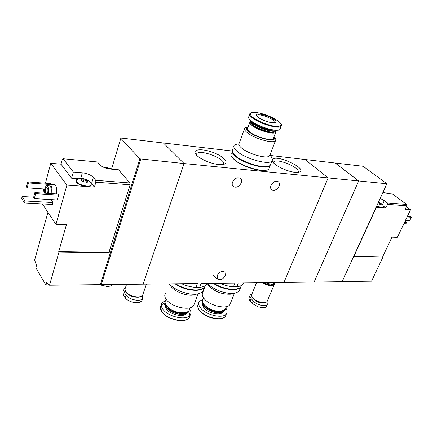 <?xml version="1.0" encoding="UTF-8"?>
<svg xmlns="http://www.w3.org/2000/svg" width="433" height="433" viewBox="0 0 433 433"><rect width="100%" height="100%" fill="white"/><g stroke="black" fill="none" stroke-linecap="round" stroke-linejoin="round"><path stroke-width="0.65" d="M219.775 283.263C224.489 285.336 229.052 286.511 233.457 286.787L234.924 283.068L201.074 283.501L199.64 287.339C203.321 286.96 205.805 285.84 207.098 283.983L207.423 283.42M233.457 286.787L236.883 286.733L238.35 283.025L314.12 282.062L358.659 180.951L335.196 163.024L363.179 166.288L386.875 183.765L358.659 180.951L335.196 163.024L270.62 155.49M236.883 286.733C240.066 286.392 242.226 285.417 243.362 283.81L243.806 282.96M181.606 283.75C186.466 285.899 191.251 287.117 195.96 287.398L197.394 283.55L49.519 285.228L46.667 282.679L45.979 285.109L35.831 267.794L36.486 265.402L34.64 260.071L47.922 212.278M272.233 160.389L272.411 161.168C273.586 165.038 286.895 171.641 294.938 172.291L298.299 172.285C310.975 170.256 275.502 153.147 272.373 159.696M218.568 164.491L223.033 164.464C229.717 163.447 224.483 156.93 214.086 152.838C203.786 148.633 193.129 148.773 195.223 153.304C196.712 157.466 209.772 163.75 218.568 164.491M232.072 150.993L163.403 142.977L184.074 163.544L143.074 284.243L184.074 163.544L139.875 158.862L110.339 252.791L109.268 251.313M386.875 183.765L342.113 281.704L314.12 282.062L358.659 180.951L328.127 177.909L283.934 282.446L328.127 177.909L304.984 159.501L328.127 177.909L184.074 163.544L163.403 142.977L121.143 138.046L120.818 138.262L139.875 158.862M195.96 287.398L199.64 287.339M241.241 182.878C238.951 186.921 236.25 188.117 233.143 186.455C232.12 185.378 231.909 183.938 232.521 182.125C234.805 178.077 237.501 176.87 240.607 178.51C241.657 179.598 241.868 181.054 241.241 182.878M279.063 186.141C276.876 189.952 274.36 191.137 271.518 189.686C270.517 188.664 270.344 187.251 270.988 185.443C273.174 181.622 275.686 180.431 278.527 181.86C279.545 182.894 279.723 184.323 279.063 186.141M225.339 275.556C223 279.409 220.375 280.552 217.458 278.982L217.101 275.599C219.439 271.729 222.064 270.576 224.976 272.135L225.339 275.556M264.915 282.689L271.61 284.313L274.782 283.15L275.042 282.56L274.782 283.15M222.946 164.475L223.076 164.334C227.596 159.674 200.138 148.671 196.706 153.758L196.36 154.965M297.882 172.312C301.812 168.367 276.595 157.569 273.694 161.931L273.407 162.689M248.114 127.021L244.786 128C243.952 129.023 244.672 130.501 246.956 132.444C253.738 138.436 273.385 144.054 275.475 140.671C276.151 139.859 275.816 138.739 274.473 137.304L273.981 136.779M270.019 154.819L269.651 155.777C267.486 159.387 247.957 153.937 241.305 147.783C239.07 145.797 238.377 144.259 239.233 143.161L244.439 128.942M248.104 127.058C245.803 127.746 246.031 129.283 248.775 131.675C256.672 138.592 278.922 143.042 273.959 136.844M249.771 122.517L247.725 128.081C247.032 128.931 247.644 130.165 249.554 131.784C255.221 136.758 271.529 141.423 273.272 138.625L273.564 137.873M250.106 121.7L250.052 121.754C249.365 122.582 249.987 123.795 251.914 125.391C257.63 130.311 273.975 135.036 275.697 132.319L275.973 131.497M250.442 122.588L252.471 124.996C257.072 128.91 269.505 133.169 273.829 132.336L275.052 131.968M250.436 120.704L250.214 122.144L252.25 124.493C257.018 128.541 269.921 132.963 274.398 132.103L276.038 131.432L276.314 130.701M250.485 120.342C250.252 121.159 250.956 122.236 252.591 123.573C258.317 128.477 274.674 133.218 276.384 130.522L276.579 130.225M250.902 120.704L252.98 123.291C258.414 127.93 273.829 132.536 276.027 130.219M253.716 122.685L254.653 123.54C258.501 126.772 268.698 130.349 272.617 129.846M249.652 114.355L248.851 116.542C248.028 117.511 248.78 118.956 251.113 120.872C258.046 126.793 277.932 132.579 279.967 129.343L280.303 128.477M257.857 117.11C264.931 122.701 281.612 125.169 274.268 119.632C267.35 114.231 250.869 111.606 257.857 117.11M237.067 144L234.242 145.272C233.176 146.641 234.009 148.562 236.748 151.03C244.926 158.722 269.229 165.466 271.908 160.914L272.146 158.554L271.794 157.845M232.673 149.596C231.595 150.993 232.418 152.93 235.141 155.415C243.27 163.16 267.529 169.85 270.241 165.217L270.712 163.999M232.673 158.04L234.21 159.625C240.569 165.666 258.339 171.771 265.164 170.304M231.341 153.255C230.259 154.673 231.07 156.627 233.782 159.127C241.874 166.916 266.095 173.557 268.828 168.859L269.31 167.625M232.256 150.419C231.612 151.804 232.516 153.618 234.984 155.853C243.108 163.604 267.361 170.283 270.073 165.644L270.549 164.426M233.955 154.256L235.568 155.918C241.998 161.958 259.952 168.107 266.69 166.613M83.84 181.903L87.434 182.174L87.98 180.734L84.971 179.024L81.388 178.748L80.809 180.182L83.84 181.903M83.336 181.736L84.846 182.152L85.545 179.727L87.98 180.734L87.028 181.779L87.434 182.174M85.545 179.727L84.971 179.024L84.067 179.284L81.388 178.748L81.469 180.231L80.771 180.041L81.566 180.842M106.983 168.464L106.507 167.533L103.411 167.187M109.192 168.924L106.507 167.533L105.592 168.047M42.347 203.921L55.976 224.348L66.384 224.743L58.736 251.654L108.916 252.428L130.122 184.788L129.949 182.964L95.698 180.307L95.855 182.185L94.416 187.094L90.703 182.607M130.122 184.788L95.855 182.185M129.949 182.964L118.577 169.79L110.28 169.054C105.576 168.426 102.047 166.954 99.698 164.648L97.457 161.958L63.099 158.743L73.339 172.036L82.335 172.783L80.727 178.439M95.698 180.307L93.366 177.395C90.973 174.948 87.293 173.411 82.335 172.783M78.757 178.753L71.613 178.201L60.993 164.177L62.303 159.349L63.099 158.743M55.976 224.348L66.888 185.118L85.144 186.428C78.974 185.005 75.964 183.035 76.116 180.518M91.379 184.869L91.13 185.53L87.85 186.623L94.416 187.094M111.297 169.146L110.843 168.61L108.845 168.432M60.993 164.177L50.753 163.268L45.454 183.186M43.917 188.983L42.829 193.064M49.882 184.263L54.076 184.561C56.355 185.216 57.14 188.339 56.425 193.93M27.772 181.914L28.47 182.959L27.214 187.862L26.521 186.812L27.772 181.914L50.439 183.549L51.007 184.344M58.628 195.094L57.286 199.97L34.304 198.623L33.579 197.529L34.878 192.561L57.87 194.022L58.628 195.094L35.603 193.648L34.304 198.623M50.959 199.602L52.994 202.557L52.469 204.473L24.508 202.947L21.65 198.455L22.148 196.495L33.671 197.188M66.888 185.118L50.753 163.268M43.717 227.763L43.414 227.753M58.736 251.654L58.969 252.017L49.519 285.228M100.342 284.589L110.339 252.791L58.969 252.017M111.53 169.168L120.818 138.262M101.219 284.779L140.757 159.225M44.539 193.172C44.29 189.151 45.01 186.661 46.694 185.697C48.518 186.352 49.064 188.923 48.323 193.416M45.4 193.232C44.924 190.352 45.341 188.442 46.645 187.5C47.857 187.938 48.209 189.643 47.706 192.615L47.451 193.362M47.078 185.725L49.324 185.881C51.159 186.531 51.706 189.102 50.964 193.583M47.7 185.773L49.373 184.225C51.63 184.88 52.409 188.014 51.695 193.632M27.214 187.862L44.691 189.037M28.47 182.959L48.875 184.409M34.878 192.561L35.603 193.648M98.848 284.611L107.113 286.489C109.684 286.419 111.47 285.802 112.466 284.633M22.148 196.495L25.011 200.982L52.994 202.557M25.011 200.982L24.508 202.947M49.313 285.066L45.979 285.109M85.404 180.225L87.011 180.842M73.339 172.036L71.613 178.201M85.144 186.428L87.85 186.623M91.282 183.435C90.367 180.225 81.907 177.167 78.265 178.899L76.365 179.852C76.127 182.775 79.569 184.859 86.692 186.098C89.036 186.239 90.562 185.881 91.271 185.037L90.946 182.926M377.803 203.613L380.358 204.446L381.208 204.338L380.618 203.18L378.518 202.049C381.284 203.304 382.886 204.733 383.329 206.33L383.27 206.195M380.564 204.441L381.224 204.327L380.369 203.835L380.618 203.18L378.545 202.411L377.96 203.689M387.259 202.931L387.508 204.349L406.82 205.816L406.571 204.43L387.259 202.931L384.282 200.652L380.196 198.379M406.571 204.43L392.623 194.027L387.86 193.605L383.026 192.182M389.143 193.719L388.574 193.291L385.099 192.983M353.642 256.477L383.032 256.921L353.988 256.212L376.347 207.293L380.645 207.602L376.602 206.249M382.718 256.655L391.946 237.187L397.342 237.392L410.538 209.745L405.136 209.356L406.82 205.816M387.508 204.349L385.83 207.975L383.118 205.875M383.21 207.109L382.155 207.71L385.83 207.975M342.189 281.547L371.53 281.179L383.032 256.921M406.419 206.66L410.538 209.745M407.085 216.976L411.35 217.247L409.721 220.641L405.456 220.392M411.35 217.247L410.311 216.462L407.421 216.278M404.525 222.346L406.56 222.459L405.921 223.796L403.886 223.688M406.56 222.459L405.034 221.279M380.645 207.602L382.155 207.71M376.764 205.881C380.082 207.326 382.252 207.694 383.265 206.985L383.329 206.33M123.508 290.218L123.032 291.663L123.383 295.274L125.261 297.958C126.566 299.566 128.65 300.859 131.502 301.833L133.104 302.245L139.702 302.261L133.342 302.288M139.702 302.261L141.856 300.913L142.717 298.407C140.866 302.099 129.083 299.863 126.165 295.225L124.282 292.546L123.86 289.147L125.397 287.896M142.511 295.274L142.717 298.407M125.96 292.421C129.213 295.88 133.494 297.466 138.798 297.179L139.994 296.908M125.002 290.245L125.787 292.188C129.061 295.771 133.445 297.417 138.939 297.135L142.078 295.707M126.533 284.454L124.942 289.141L125.722 291.745C128.715 296.481 140.806 298.781 142.695 295.025L143.058 293.953M249.922 295.631L249.278 297.211C248.666 298.25 248.953 299.533 250.15 301.059L252.336 303.517L258.441 307.051L265.126 307.441L259.973 307.441M265.126 307.441L266.376 306.64L267.313 304.399C265.835 307.159 256.612 304.962 253.348 301.049L251.151 298.597C249.911 297.162 249.587 295.95 250.193 294.97L251.979 293.893M267.004 301.574L267.313 304.399M252.136 297.314L252.942 298.413C256.244 301.498 260.022 302.981 264.276 302.862L265.056 302.71M251.6 295.609L252.872 298.288C256.233 301.433 260.087 302.943 264.422 302.824L266.636 301.888M256.488 282.798L251.871 294.159C251.254 295.171 251.584 296.416 252.872 297.893C256.217 301.888 265.678 304.15 267.188 301.341L267.464 300.675M262.16 282.722C267.735 285.769 271.772 286.327 274.262 284.394L274.56 283.415M262.344 282.722C267.762 285.65 271.67 286.181 274.067 284.302L274.268 283.918M262.701 282.717C268.038 285.499 271.854 285.969 274.143 284.124L274.37 283.647M263.259 282.711C266.398 284.411 269.272 285.141 271.881 284.903L272.676 284.735M263.448 282.706C266.614 284.373 269.494 285.087 272.092 284.844L274.43 283.528M194.325 303.836L193.74 305.406C190.742 311.289 171.728 307.354 166.402 299.636C164.654 297.26 164.307 295.192 165.368 293.428M169.314 283.907L171.084 286.511C174.981 291.777 186.542 296.194 193.432 295.052L196.761 294.05M189.611 309.102L189.113 310.429C188.285 311.673 186.726 312.458 184.447 312.778C177.124 313.043 171.122 310.694 166.445 305.72L165.915 304.935C164.93 303.241 164.827 301.758 165.601 300.491L166.066 299.176M185.654 312.556L184.063 312.886C176.994 313.146 171.208 310.878 166.7 306.077L166.413 305.676M189.275 310.152L188.842 311.165C186.314 316.128 170.586 312.924 166.175 306.467C164.821 304.615 164.486 302.97 165.168 301.53M188.999 310.894L188.561 311.917C187.722 313.173 186.152 313.963 183.863 314.282C176.545 314.547 170.559 312.193 165.904 307.224L164.621 304.545L164.903 302.277M185.135 314.044L183.587 314.358C176.458 314.618 170.624 312.323 166.083 307.479L165.85 307.149M189.643 309.005C191.11 311.24 191.326 313.216 190.293 314.926C187.235 320.967 168.166 317.097 162.878 309.243C161.136 306.829 160.811 304.718 161.888 302.905L165.628 300.41M203.873 289.006L203.164 290.879C202.038 292.529 199.927 293.579 196.831 294.039C188.523 295.403 174.559 290.251 169.39 283.907M205.199 285.737L204.593 287.09C201.589 292.556 184.804 290.83 175.1 283.832M194.807 289.991C188.095 289.72 181.741 287.669 175.744 283.826M205.231 285.71L204.739 286.711C201.778 292.042 185.616 290.548 175.803 283.826M230.518 303.105L229.988 304.442C227.217 309.784 209.615 305.882 204.132 298.608C202.2 296.183 201.762 294.099 202.817 292.367L205.356 285.639M207.283 283.491L208.933 285.937C214.93 291.723 222.08 294.478 230.378 294.196L233.181 293.395M202.877 299.246L199.25 301.52C198.179 303.3 198.601 305.427 200.522 307.895C205.973 315.289 223.628 319.137 226.459 313.649C227.422 312.09 227.217 310.25 225.853 308.128L225.409 309.259L221.274 311.311C214.459 311.527 208.69 309.254 203.965 304.491L202.915 302.884L202.411 301.059L203.461 297.715M222.275 311.138L220.884 311.419C214.313 311.625 208.744 309.433 204.187 304.837L203.505 303.879M225.528 309.065L225.128 309.974C222.789 314.482 208.224 311.289 203.689 305.211C202.168 303.284 201.767 301.601 202.487 300.161M225.241 309.784L224.841 310.699L220.678 312.767C213.87 312.978 208.116 310.705 203.407 305.942L202.541 304.675L202.216 300.881M221.75 312.572L220.402 312.843C213.767 313.048 208.154 310.829 203.57 306.191L202.925 305.297M240.05 288.86L239.411 290.456C238.404 291.907 236.537 292.827 233.804 293.217C226.14 294.451 212.83 289.493 207.504 283.42M241.452 285.471L240.872 286.792C238.09 291.745 222.697 289.921 213.28 283.344M232.288 289.287C225.983 289.055 219.85 287.074 213.886 283.339M218.14 279.491L213.339 275.626M241.5 285.444L241.019 286.424C238.285 291.252 223.471 289.661 213.983 283.339M252.26 117.754C259.221 123.643 279.128 129.462 281.152 126.274C285.071 121.462 256.184 108.737 249.976 113.462C249.159 114.415 249.917 115.849 252.26 117.754M252.748 117.354C257.727 120.845 263.984 123.616 271.518 125.657C280.492 127.632 283.658 125.429 278.457 121.283C273.521 117.906 267.437 115.232 260.217 113.251C251.497 111.254 247.714 113.148 252.748 117.354M256.699 115.708L256.829 115.367C256.239 115.248 256.655 115.86 258.073 117.208C262.934 120.406 268.011 122.29 273.315 122.869L274.901 122.793C277.683 120.406 258.82 112.661 256.829 115.367L256.672 115.622M93.366 177.395L91.585 183.5M86.589 182.293L87.082 180.599M83.369 181.714L84.067 179.284M81.723 180.962L82.248 179.143M384.282 200.652L382.399 204.755M379.335 204.23L379.86 203.077M129.678 295.376L135.22 297.146M126.165 295.225L125.261 297.958M124.282 292.546L123.383 295.274M254.55 299.847C256.531 301.687 258.869 302.662 261.564 302.775M253.348 301.049L252.336 303.517M251.151 298.597L250.15 301.059M177.514 313.979L171.766 311.922M186.255 313.681C183.327 317.6 170.169 314.602 166.424 309.119L165.217 306.163M189.957 315.825L189.351 317.443C186.282 323.511 167.235 319.673 161.964 311.798C160.232 309.379 159.907 307.257 160.989 305.438M161.26 305.054L164.654 302.943M188.761 311.565L190 315.327M186.233 319.727C180.204 322.628 166.359 318.293 162.159 312.15M215.472 312.604L207.553 309.541M222.643 312.307C220.024 315.917 207.705 312.983 203.829 307.776L202.444 304.496M226.042 314.704L225.496 316.085C222.654 321.6 205.015 317.773 199.586 310.358C197.675 307.885 197.259 305.752 198.33 303.961L198.715 302.954M222.654 318.114C217.117 320.723 204.105 316.528 199.754 310.699M243.362 283.81L243.698 282.96M207.098 283.983L207.31 283.426M196.349 154.792L196.706 153.758M195.651 154.067L195.223 153.304M273.407 162.673L273.694 161.931M272.671 161.698L272.411 161.168M269.651 155.777L275.475 140.671M273.272 138.625L275.697 132.319M273.829 132.336L274.398 132.103M276.038 131.432L276.384 130.522M279.967 129.343L281.152 126.274M270.132 154.516L272.146 158.554M270.241 165.217L271.908 160.914M268.828 168.859L270.073 165.644M109.787 169.005C107.92 167.668 105.636 166.986 102.935 166.959M91.13 185.53L91.271 185.037M86.881 182.266L86.984 181.914M81.344 180.675L81.469 180.231M383.102 207.347L383.265 206.985M380.104 204.408L380.336 203.9M142.695 295.025L146.392 284.2M267.188 301.341L274.262 284.394M198.076 293.818L193.74 305.406M190.103 307.776L189.113 310.429M184.063 312.886L184.447 312.778M188.842 311.165L188.561 311.917M183.587 314.358L183.863 314.282M190.293 314.926L189.351 317.443C186.19 323.765 167.322 319.933 161.996 312.069L160.41 307.008M193.432 295.052L196.831 294.039M204.593 287.09L203.164 290.879M205.074 285.807L204.739 286.711M234.475 293.114L229.988 304.442M226.459 306.596L225.409 309.259M220.884 311.419L221.274 311.311M225.128 309.974L224.841 310.699M220.402 312.843L220.678 312.767M226.459 313.649L225.496 316.085C224.056 318.12 221.279 319.056 217.155 318.899L209.994 317.4C209.534 317.421 203.017 314.477 199.613 310.629C198.114 308.729 197.508 306.954 197.805 305.303M230.378 294.196L233.804 293.217M240.872 286.792L239.411 290.456M241.381 285.509L241.019 286.424"/></g></svg>
